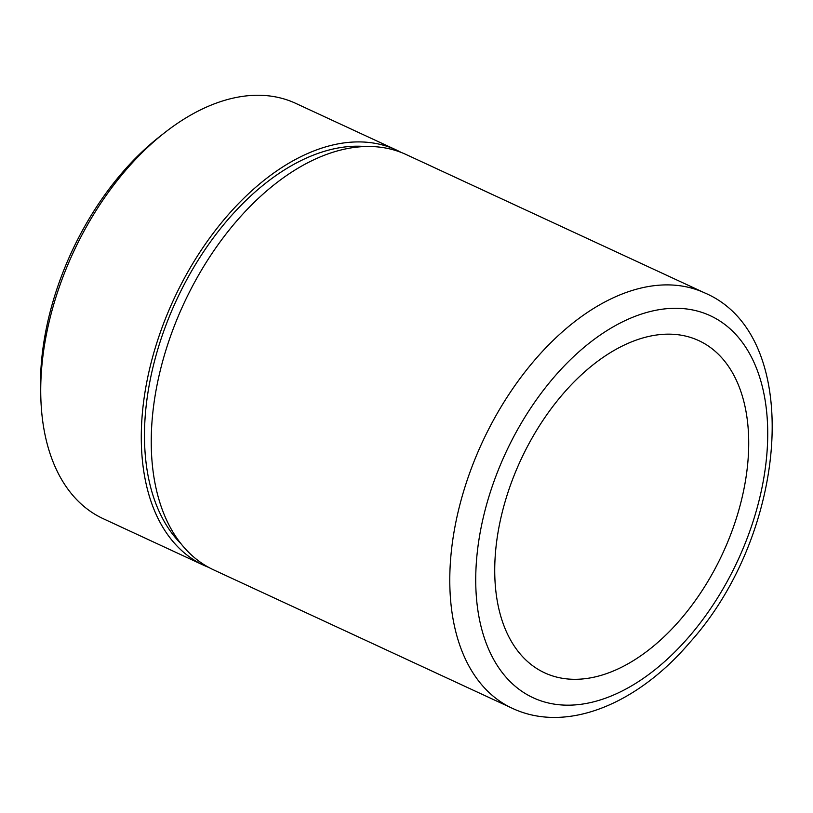 <?xml version="1.0" encoding="UTF-8"?>
<svg xmlns="http://www.w3.org/2000/svg" width="813" height="813" viewBox="0 0 813 813"><rect width="100%" height="100%" fill="white"/><g stroke="black" fill="none" stroke-linecap="round" stroke-linejoin="round"><path stroke-width="1.22" d="M396.266 149.958L295.637 103.322A228.89 139.023 114.9 0 0 164.988 132.438L159.765 136.523A219.734 133.464 114.9 0 0 122.682 172.132A219.734 133.464 114.9 0 0 40.65 393.522L40.914 400.148A228.89 139.023 114.9 0 0 103.139 518.653L203.768 565.299A228.89 139.023 -65.1 0 1 226.99 216.177A228.89 139.023 -65.1 0 1 396.266 149.958A228.89 139.023 -65.1 0 1 401.144 152.417M164.988 132.438A228.89 139.023 114.9 0 0 126.35 169.531A228.89 139.023 114.9 0 0 40.914 400.148M208.789 567.433A228.89 139.023 -65.1 0 1 203.768 565.299M512.271 708.286L213.667 569.883A228.89 139.023 -65.1 0 1 158.738 498.836A228.89 139.023 -65.1 0 1 236.888 220.76A228.89 139.023 -65.1 0 1 316.45 158.555A228.89 139.023 -65.1 0 1 406.165 154.551L704.78 292.944C805.073 335.495 788.021 534.05 689.566 642.727C637.168 704.271 566.295 733.733 512.271 708.286A228.89 139.023 -65.1 0 1 535.493 359.163A228.89 139.023 -65.1 0 1 704.78 292.944M181.075 543.826A224.317 136.238 -65.1 0 1 228.453 219.002A224.317 136.238 -65.1 0 1 365.21 146.523M680.146 619.892A183.108 111.218 -65.1 0 1 544.72 672.869A183.108 111.218 -65.1 0 1 563.297 393.573A183.108 111.218 -65.1 0 1 698.723 340.596A183.108 111.218 -65.1 0 1 680.146 619.892M688.916 636.874A210.577 127.905 -65.1 0 1 492.139 656.599A210.577 127.905 -65.1 0 1 554.537 376.592A210.577 127.905 -65.1 0 1 751.314 356.866A210.577 127.905 -65.1 0 1 688.916 636.874"/></g></svg>
